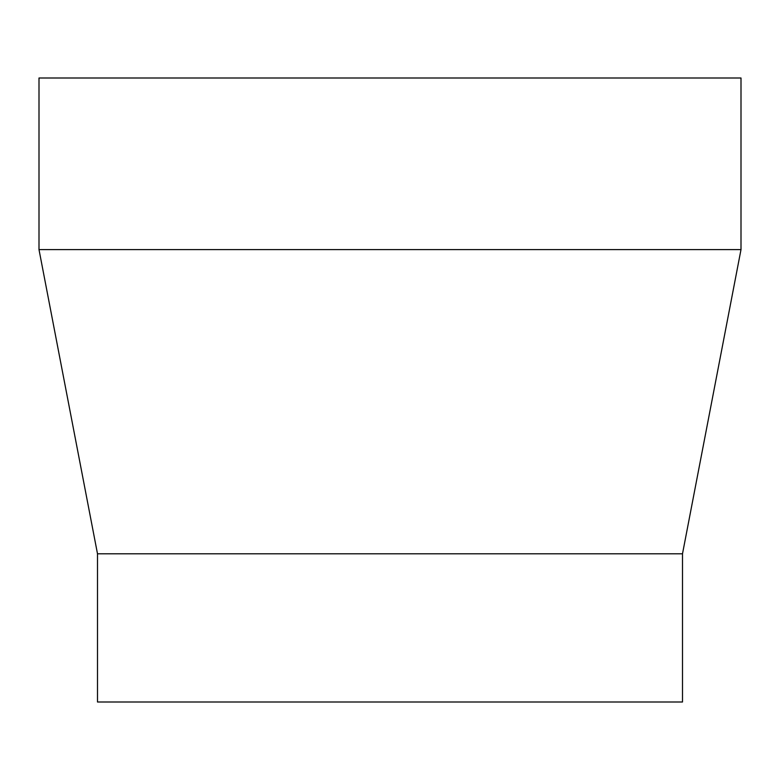 <?xml version="1.0" encoding="UTF-8"?>
<svg xmlns="http://www.w3.org/2000/svg" width="780" height="780" viewBox="0 0 780 780"><rect width="100%" height="100%" fill="white"/><g stroke="black" fill="none" stroke-linecap="round" stroke-linejoin="round"><path stroke-width="1.17" d="M682.5 553.8L682.5 702L97.5 702L97.5 553.8L682.5 553.8L741 249.6L39 249.6L97.5 553.8M39 249.6L39 78L741 78L741 249.6"/></g></svg>
